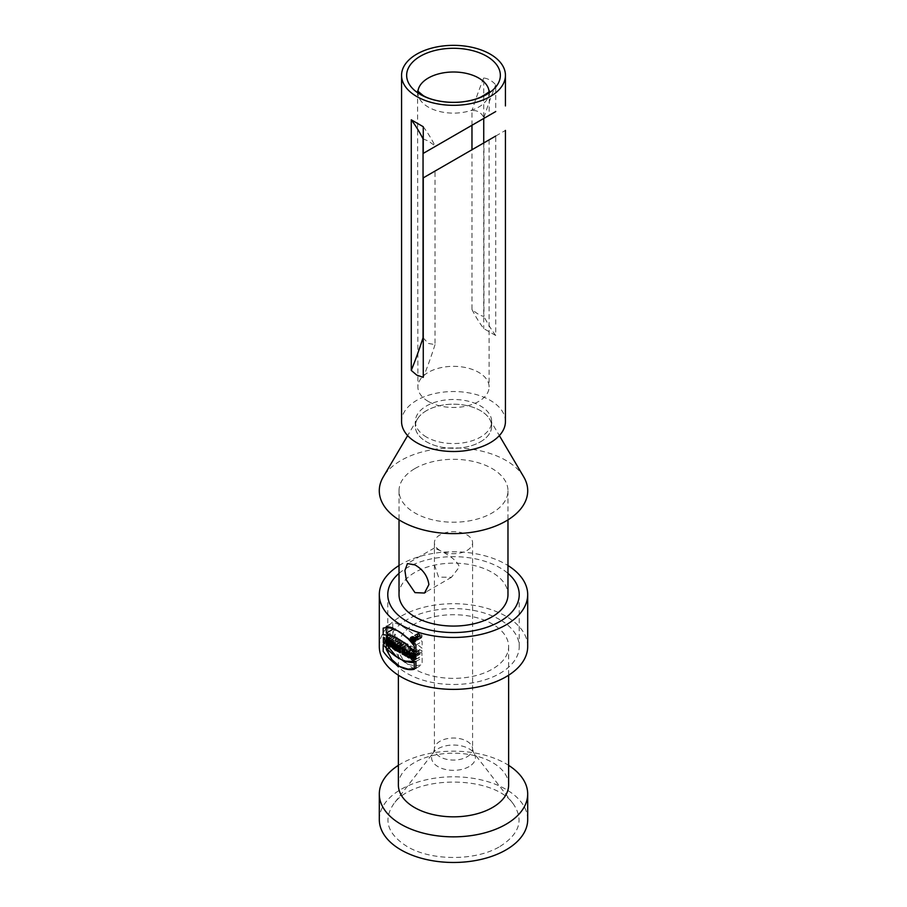 <?xml version="1.0" encoding="UTF-8"?>
<svg xmlns="http://www.w3.org/2000/svg" width="907" height="907" viewBox="0 0 907 907"><rect width="100%" height="100%" fill="white"/><g stroke="black" fill="none" stroke-linecap="round" stroke-linejoin="round"><path stroke-width="0.68" stroke-dasharray="4.54 3.4" d="M399.023 565.537A74.193 42.833 180 0 1 507.977 565.537M527.693 646.544A74.193 42.833 -0 0 0 453.5 603.711A74.193 42.833 -0 0 0 379.307 646.544M399.023 594.618A54.477 31.45 180 0 1 453.5 563.156A54.477 31.45 180 0 1 507.977 594.618M414.522 669.049A55.123 31.824 180 0 1 398.377 646.544A55.123 31.824 180 0 1 453.5 614.719A55.123 31.824 180 0 1 508.623 646.544A55.123 31.824 180 0 1 474.588 675.942A55.123 31.824 180 0 1 414.522 669.049M398.377 785.02A55.123 31.824 180 0 1 453.5 753.195A55.123 31.824 180 0 1 508.623 785.02M398.377 765.338A74.193 42.833 180 0 1 508.623 765.338M379.307 819.633A74.193 42.833 180 0 1 453.5 776.8A74.193 42.833 180 0 1 527.693 819.633M499.972 846.469C519.586 833.941 524.076 819.849 513.43 804.158C493.884 774.725 413.116 774.725 393.57 804.158C382.935 819.849 387.414 833.952 407.028 846.469C431.313 861.117 475.665 861.162 499.972 846.469M439.804 550.356A19.081 11.02 180 0 1 434.419 542.692A19.081 11.02 180 0 1 453.5 531.672A19.081 11.02 180 0 1 472.581 542.692A19.081 11.02 180 0 1 466.992 550.481A19.081 11.02 180 0 1 440.212 550.594L434.419 548.134L434.419 564.925L438.569 577.124L451.482 577.271L459.316 567.022C457.91 561.943 451.55 556.467 440.212 550.594M414.975 468.522A54.477 31.45 180 0 1 474.35 461.697A54.477 31.45 180 0 1 507.977 490.755A54.477 31.45 180 0 1 474.35 519.824A54.477 31.45 180 0 1 414.975 512.999A54.477 31.45 180 0 1 399.023 490.755A54.477 31.45 180 0 1 414.975 468.522M523.758 476.946A74.215 42.856 -0 0 0 401.019 460.461A74.215 42.856 -0 0 0 383.242 476.946M426.505 410.644A38.185 22.04 -0 0 0 417.356 419.125A38.185 22.04 -0 0 0 453.5 448.273A38.185 22.04 -0 0 0 489.644 419.125A38.185 22.04 -0 0 0 426.505 410.644M480.483 441.811A38.162 22.029 -0 0 0 491.662 426.233A38.162 22.029 -0 0 0 453.5 404.205A38.162 22.029 -0 0 0 415.338 426.233A38.162 22.029 -0 0 0 426.517 441.811A38.162 22.029 -0 0 0 480.483 441.811M428.319 401.438A35.611 20.566 180 0 1 417.889 386.904A35.611 20.566 180 0 1 453.5 366.337A35.611 20.566 180 0 1 489.111 386.904A35.611 20.566 180 0 1 467.128 405.905A35.611 20.566 180 0 1 428.319 401.438M423.047 337.71L428.319 343.424L435.031 344.626L435.031 171.06L489.111 139.848L483.953 142.818L483.953 316.384C480.891 315.976 476.901 313.663 471.969 309.468L471.969 149.746M423.263 153.385L435.031 146.583L435.031 145.857L428.319 140.97L423.047 138.93M471.969 125.268L471.969 110.688C476.935 109.996 480.937 112.298 483.953 117.604L483.953 118.341L495.732 111.55L495.732 84.895C492.388 80.95 488.385 78.648 483.737 77.968L483.737 118.466M471.969 309.468A296.793 171.355 120 0 0 483.737 328.583L495.732 335.511L495.732 136.027L483.953 142.818M495.732 335.511A296.793 171.355 -60 0 1 483.953 316.384M483.737 142.943L483.737 328.583M483.737 77.968A296.793 171.355 120 0 0 471.969 110.688M483.953 117.604A296.793 171.355 -60 0 1 495.732 84.895M423.263 126.731A296.793 171.355 -60 0 1 435.031 145.857M435.031 344.626A296.793 171.355 -60 0 1 423.263 377.346M435.031 171.06L423.263 177.863M495.732 136.027L505.437 130.415M505.437 421.517A51.937 29.988 -0 0 0 453.5 391.541A51.937 29.988 -0 0 0 401.563 421.517M426.517 437.095A38.162 22.029 180 0 1 415.338 421.517A38.162 22.029 180 0 1 453.5 399.488A38.162 22.029 180 0 1 491.662 421.517A38.162 22.029 180 0 1 468.103 441.879A38.162 22.029 180 0 1 426.517 437.095M410.735 645.875L410.735 651.793A65.723 37.947 0 0 0 412.197 652.484L412.197 649.185L413.694 653.165A65.723 37.947 0 0 0 415.735 654.026L415.735 648.12A65.723 37.947 180 0 1 414.193 647.473L414.193 650.693L412.719 646.816A65.723 37.947 180 0 1 410.735 645.875L404.726 649.344M406.166 654.423L410.735 651.793M406.166 655.965L412.197 652.484M407.311 652.008L412.197 649.185M409.658 655.489L413.694 653.165M409.658 657.541L415.735 654.026M409.658 651.623L415.735 648.12M408.139 650.965L414.193 647.473M409.658 653.312L414.193 650.693M406.687 650.296L412.719 646.816M420.156 652.371A65.723 37.947 0 0 0 421.936 652.961L421.936 655.818L417.957 654.537L416.562 652.031L417.81 649.514L421.936 650.591L421.936 651.884L418.739 650.931L418.388 652.881L420.156 654.162L420.156 652.371L413.977 655.931M415.712 656.543L421.936 652.961M415.712 659.412L421.936 655.818M415.712 654.185L421.936 650.591M415.712 655.466L421.936 651.884M415.712 656.725L420.156 654.162M395.996 641.34A65.723 37.947 0 0 0 397.017 642.371L397.221 641.6A65.723 37.947 0 0 0 398.468 642.746L398.683 643.913A65.723 37.947 0 0 0 399.828 644.866L398.445 637.78A65.723 37.947 180 0 1 397.243 636.68L395.996 641.34L391.393 643.993M398.241 641.544L397.833 639.378L397.436 640.807A65.723 37.947 0 0 0 398.241 641.544L392.98 644.582M391.756 644.764L397.221 641.6M390.849 645.931L397.017 642.371M393.219 645.773L398.468 642.746M393.457 646.929L398.683 643.913M393.751 648.369L399.828 644.866M392.334 641.306L398.445 637.78M391.087 640.229L397.243 636.68M391.291 644.355L397.436 640.807M392.55 642.439L397.833 639.378M401.472 643.993L402.3 646.77A65.723 37.947 0 0 0 403.864 647.836L402.878 644.696C403.887 643.732 403.604 642.383 402.039 640.659A65.723 37.947 180 0 1 400.236 639.288L400.236 645.206A65.723 37.947 0 0 0 401.427 646.124L401.427 643.97L397.402 646.306M397.232 647.961L403.082 644.628M401.427 642.904L401.427 641.646A65.723 37.947 0 0 0 401.71 641.861L401.71 643.108A65.723 37.947 180 0 1 401.427 642.904L395.395 646.385M402.05 643.176L395.679 646.6M396.438 644.526L401.427 641.646M395.395 647.995L400.236 645.206M394.171 642.791L400.236 639.288M395.395 649.616L401.427 646.124M397.323 649.65L402.3 646.77M397.856 651.305L403.864 647.836M401.416 647.564L407.402 644.106A65.723 37.947 180 0 1 403.921 641.963L403.921 643.403A65.723 37.947 0 0 0 404.953 644.072L404.953 648.55A65.723 37.947 0 0 0 406.313 649.378L406.313 644.9A65.723 37.947 0 0 0 407.402 645.546L407.402 644.968M399.091 646.192L403.921 643.403M397.912 645.433L403.921 641.963M400.157 646.838L404.953 644.072M400.316 651.237L404.953 648.55M400.316 652.847L406.313 649.378M401.416 647.734L406.313 644.9M401.416 649.004L407.402 645.546M419.805 637.859L421.596 637.791C422.719 634.945 421.54 633.426 418.059 633.245C416.778 634.843 417.367 636.385 419.805 637.859M419.805 637.496L421.313 637.44C422.265 635.036 421.267 633.755 418.32 633.596C417.243 634.957 417.73 636.261 419.805 637.496M392.754 628.041L392.754 622.621C398.887 623.302 408.683 629.594 422.14 641.498L422.14 648.256C408.626 637.734 398.831 631.442 392.754 629.379M415.916 645.081L422.14 641.498M386.314 626.34L392.754 622.621M415.916 651.85L422.14 648.256M395.645 635.059A65.723 37.947 180 0 1 394.692 633.993L394.692 636.147A65.723 37.947 180 0 1 393.683 634.934L393.683 632.78A65.723 37.947 180 0 1 392.844 631.657L392.844 637.576A65.723 37.947 0 0 0 393.683 638.698L393.683 636.363A65.723 37.947 0 0 0 394.692 637.576L394.692 639.911A65.723 37.947 0 0 0 395.645 640.977L395.645 635.059L389.42 638.653M388.411 637.621L394.692 633.993M389.42 639.197L394.692 636.147M387.334 638.596L393.683 634.934M387.334 636.453L393.683 632.78M386.416 635.365L392.844 631.657M387.334 640.75L392.844 637.576M387.334 642.36L393.683 638.698M388.185 639.537L393.683 636.363M389.42 640.625L394.692 637.576M389.42 642.95L394.692 639.911M389.42 644.571L395.645 640.977M392.754 639.072L392.754 645.829C398.887 661.588 408.683 667.869 422.14 664.706L422.14 657.938C408.626 659.718 398.831 653.425 392.754 639.072L386.314 642.78M389.046 647.972L392.754 645.829M415.916 668.3L422.14 664.706M415.916 661.532L422.14 657.938M408.161 644.526L408.161 650.444A65.723 37.947 0 0 0 409.613 651.215L409.613 645.308A65.723 37.947 180 0 1 408.161 644.526L402.164 647.995M403.547 653.108L408.161 650.444M403.581 654.707L409.613 651.215M403.581 648.788L409.613 645.308M414.159 638.097L420.009 634.719A65.723 37.947 180 0 1 419.431 634.526L419.431 635.24A65.723 37.947 0 0 0 420.009 635.444L420.009 634.719L420.009 635.444L414.533 638.596M419.045 634.027A65.723 37.947 0 0 0 420.009 634.367L420.791 637.133A65.723 37.947 180 0 1 420.349 636.986L419.771 635.716A65.723 37.947 180 0 1 419.431 635.592L419.431 636.669A65.723 37.947 180 0 1 419.045 636.533L419.045 634.027L412.9 637.576M420.565 635.773L414.59 639.084M413.649 637.859L419.431 634.526M414.612 640.705L420.791 637.133M414.465 640.387L420.349 636.986M414.046 639.016L419.771 635.716M413.649 638.925L419.431 635.592M413.275 638.789L419.431 635.24M413.275 640.229L419.431 636.669M413.275 639.866L419.045 636.533M499.972 619.719A65.723 37.947 -0 0 0 428.353 611.488A65.723 37.947 -0 0 0 387.777 646.544A65.723 37.947 -0 0 0 453.5 684.49A65.723 37.947 -0 0 0 519.223 646.544A65.723 37.947 -0 0 0 499.972 619.719M399.023 573.394A65.723 37.947 180 0 1 499.972 567.782A65.723 37.947 180 0 1 507.977 573.394M468.998 766.642A21.915 12.653 180 0 1 441.074 768.116A21.915 12.653 180 0 1 433.489 752.527A21.915 12.653 180 0 1 453.5 745.044A21.915 12.653 180 0 1 473.511 752.527A21.915 12.653 180 0 1 468.998 766.642M466.992 756.835A19.081 11.02 -0 0 0 472.57 748.785A19.081 11.02 -0 0 0 453.602 738.026A19.081 11.02 -0 0 0 434.43 748.672A19.081 11.02 -0 0 0 445.904 759.148A19.081 11.02 -0 0 0 466.992 756.835M417.934 91.46A35.611 20.566 -0 0 0 417.889 92.571A35.611 20.566 -0 0 0 428.319 107.105A35.611 20.566 -0 0 0 467.128 111.561A35.611 20.566 -0 0 0 489.111 92.571A35.611 20.566 -0 0 0 489.066 91.46M396.654 644.786L401.71 641.861M396.008 644.14L402.039 640.659M413.841 637.927L420.009 634.367M398.377 646.544L398.377 675.216M508.623 646.544L508.623 675.216M434.419 564.925L434.419 749.046L433.489 752.527L393.513 804.146M472.581 542.692L472.581 749.046L473.511 752.527L513.487 804.146M434.419 542.692L434.419 548.134M434.521 547.907L407.447 563.542M451.493 577.283L425.734 592.146M399.023 490.755L399.023 519.858M507.977 490.755L507.977 519.858M417.356 419.125L407.64 435.598M489.644 419.125L499.36 435.598M417.594 90.972L417.889 386.904M489.406 90.972L489.111 115.359M489.111 139.848L489.111 386.904M415.338 421.517L415.338 426.233M491.662 421.517L491.662 426.233M417.447 649.673L411.336 653.199M419.227 650.648L414.352 653.459M402.096 643.154L397.277 645.931M403.105 644.605L397.085 648.086M418.592 633.437L413.093 636.612M421.007 637.621L416.086 640.467M418.376 633.063L412.22 636.612M421.233 638.006L415.066 641.555M420.474 635.818L414.306 639.39M420.224 635.467L414.578 638.721M387.777 594.618L387.777 646.544M519.223 594.618L519.223 646.544"/><path stroke-width="1.36" d="M401.041 659.434L395.996 656.158L388.854 647.666L386.314 642.78L386.314 649.548L391.858 659.559L399.59 666.486L408.071 669.162L415.916 668.3L415.916 661.532L405.52 661.124L401.041 659.434M400.304 648.369L401.404 649.004L401.404 647.575L397.81 645.489L397.81 646.929L398.91 647.564L398.91 652.042L400.304 652.847L400.304 648.369A74.193 42.833 0 0 0 401.03 648.788A74.193 42.833 0 0 0 401.416 649.004L401.416 647.564A74.193 42.833 180 0 1 401.03 647.349A74.193 42.833 180 0 1 397.912 645.433L397.912 646.872A74.193 42.833 0 0 0 398.955 647.541L398.955 652.02A74.193 42.833 0 0 0 400.316 652.847L400.316 648.369L401.416 647.734M401.041 640.659L386.314 633.097L386.314 626.34L391.858 627.644L399.59 631.896L415.916 645.081L415.916 651.85L401.041 640.659M507.977 565.537A74.193 42.833 180 0 1 527.693 594.618A74.193 42.833 180 0 1 481.889 634.197A74.193 42.833 180 0 1 401.03 624.9A74.193 42.833 180 0 1 379.307 594.618A74.193 42.833 180 0 1 399.023 565.537M379.307 594.618L379.307 646.544A74.193 42.833 -0 0 0 401.03 676.837A74.193 42.833 -0 0 0 481.889 686.123A74.193 42.833 -0 0 0 527.693 646.544L527.693 594.618M402.152 653.913L403.547 654.718L403.547 648.811L402.152 647.995L402.152 653.913L403.547 654.718L403.547 648.811L402.152 647.995L402.152 653.913L403.547 653.108M389.42 638.653A74.193 42.833 180 0 1 388.411 637.621L388.411 639.775A74.193 42.833 180 0 1 387.334 638.596L387.334 636.453A74.193 42.833 180 0 1 386.416 635.365L386.416 641.283A74.193 42.833 0 0 0 387.334 642.36L387.334 640.036A74.193 42.833 0 0 0 388.411 641.204L388.411 643.539A74.193 42.833 0 0 0 389.42 644.571L389.42 638.653M413.637 641.419L415.395 641.374C416.494 638.551 415.338 637.02 411.937 636.782C410.69 638.358 411.256 639.9 413.637 641.419M395.441 647.473L396.28 650.251A74.193 42.833 0 0 0 397.856 651.305L396.858 648.176C397.878 647.201 397.595 645.863 396.008 644.14A74.193 42.833 180 0 1 394.171 642.791L394.171 648.698A74.193 42.833 0 0 0 395.395 649.616L395.395 647.451M390.849 645.931L391.064 645.16A74.193 42.833 0 0 0 392.357 646.272L392.584 647.428A74.193 42.833 0 0 0 393.751 648.369L392.334 641.306A74.193 42.833 180 0 1 391.087 640.229L389.783 644.934A74.193 42.833 0 0 0 390.849 645.931M404.726 649.344L404.726 655.262A74.193 42.833 0 0 0 406.166 655.965L406.166 652.666L407.651 656.657A74.193 42.833 0 0 0 409.658 657.541L409.658 651.623A74.193 42.833 180 0 1 408.139 650.965L408.139 654.185L406.687 650.296A74.193 42.833 180 0 1 404.726 649.344M413.977 657.722L413.977 655.931A74.193 42.833 0 0 0 415.712 656.543L415.712 659.412L414.59 659.355L411.891 658.108L410.486 655.659L411.336 653.199L413.819 653.255L415.712 654.185L415.712 655.466L412.685 654.435L412.413 656.713L413.977 657.722L415.712 656.725M507.977 519.858L507.977 594.618A54.477 31.45 180 0 1 474.35 623.676A54.477 31.45 180 0 1 414.975 616.862A54.477 31.45 180 0 1 399.023 594.618L399.023 519.858M508.623 675.216L508.623 785.02A55.123 31.824 180 0 1 474.588 814.418A55.123 31.824 180 0 1 414.522 807.513A55.123 31.824 180 0 1 398.377 785.02L398.377 675.216M508.623 765.338A74.193 42.833 180 0 1 527.693 794.01A74.193 42.833 180 0 1 481.889 833.59A74.193 42.833 180 0 1 401.03 824.304A74.193 42.833 180 0 1 379.307 794.01A74.193 42.833 180 0 1 398.377 765.338M527.693 794.01L527.693 819.633A74.193 42.833 180 0 1 481.889 859.212A74.193 42.833 180 0 1 401.03 849.927A74.193 42.833 180 0 1 379.307 819.633L379.307 794.01M428.886 584.596L424.487 593.042L414.975 592.622L406.302 579.924L404.907 570.526L407.447 563.553L414.975 564.925C423.025 569.539 427.662 576.092 428.886 584.596M407.64 435.598L383.242 476.946A74.215 42.856 -0 0 0 453.5 533.611A74.215 42.856 -0 0 0 523.758 476.946L499.36 435.598M411.268 119.803A296.793 171.355 120 0 1 423.047 138.93L423.047 337.71A296.793 171.355 120 0 1 411.268 370.43L411.268 119.803L423.263 126.731L423.263 153.385L495.732 111.55M435.031 146.583L483.953 118.341M471.969 149.746L471.969 125.268M420.372 94.464A46.847 27.051 180 0 1 441.369 49.205A46.847 27.051 180 0 1 498.759 82.333A46.847 27.051 180 0 1 420.372 94.464M483.737 118.466L483.737 142.943M495.732 136.027L423.263 177.863L423.263 377.346L416.778 375.113L411.268 370.43M416.778 96.539A51.937 29.988 180 0 1 401.563 75.338A51.937 29.988 180 0 1 453.5 45.35A51.937 29.988 180 0 1 505.437 75.338A51.937 29.988 180 0 1 473.375 103.035A51.937 29.988 180 0 1 416.778 96.539M401.563 75.338L401.563 421.517A51.937 29.988 -0 0 0 416.778 442.729A51.937 29.988 -0 0 0 473.375 449.226A51.937 29.988 -0 0 0 505.437 421.517L505.437 130.415M404.726 655.262L406.166 654.423M406.166 652.666L407.311 652.008M407.651 656.657L409.658 655.489M408.139 654.185L409.658 653.312M391.064 645.16L391.756 644.764M392.357 646.272L393.219 645.773M392.584 647.428L393.457 646.929M392.119 645.07L391.699 642.927L391.291 644.355A74.193 42.833 0 0 0 392.119 645.07L392.98 644.582M391.699 642.927L392.55 642.439M389.783 644.934L391.393 643.993M395.395 645.138A74.193 42.833 0 0 0 395.679 645.342L395.679 646.6A74.193 42.833 180 0 1 395.395 646.385L395.395 645.138L396.438 644.526M394.171 648.698L395.395 647.995M395.384 647.462L397.402 646.306M396.28 650.251L397.323 649.65M407.402 644.968L407.402 644.106M397.912 646.872L399.091 646.192M398.955 647.541L400.157 646.838M398.955 652.02L400.316 651.237M413.637 641.056L415.123 641.022C416.052 638.63 415.077 637.338 412.197 637.133C411.132 638.471 411.619 639.775 413.637 641.056M386.314 633.097L392.754 629.379L392.754 628.041M388.411 639.775L389.42 639.197M386.416 641.283L387.334 640.75M387.334 640.036L388.185 639.537M388.411 641.204L389.42 640.625M388.411 643.539L389.42 642.95M386.314 649.548L389.046 647.972M412.9 640.081L412.9 637.576A74.193 42.833 0 0 0 413.841 637.927L414.612 640.705A74.193 42.833 180 0 1 414.182 640.557L413.603 639.276A74.193 42.833 180 0 1 413.275 639.152L413.275 640.229A74.193 42.833 180 0 1 412.9 640.081L413.275 639.866M413.275 638.074L413.275 638.789A74.193 42.833 0 0 0 413.841 639.004L413.841 638.279A74.193 42.833 180 0 1 413.275 638.074L413.649 637.859M413.603 639.276L414.578 638.721M413.841 639.004L414.159 638.097M507.977 573.394A65.723 37.947 180 0 1 519.223 594.618A65.723 37.947 180 0 1 453.5 632.553A65.723 37.947 180 0 1 387.777 594.618A65.723 37.947 180 0 1 399.023 573.394M412.095 639.469L412.095 638.755L412.095 639.469M391.45 641.816L389.897 640.92L388.185 645.852L391.473 646.782L393.15 648.72L391.45 641.816M409.046 657.892L409.046 651.974L407.708 651.203L407.708 654.435L406.404 650.455L404.601 649.412L404.601 655.33L405.939 656.101L405.939 652.802L407.277 656.872L409.046 657.892M383.344 637.145L383.344 643.052L384.738 643.857L384.738 641.532L386.291 642.428L386.291 644.752L387.697 645.569L387.697 639.65L386.291 638.845L386.291 641L384.738 640.104L384.738 637.95L383.344 637.145M414.068 657.496L414.068 660.364C408.638 660.443 408.626 649.287 414.068 655.126L414.068 656.419C410.939 654.639 410.474 655.33 412.674 658.482L412.674 656.691L414.068 657.496M393.649 649.004L395.044 649.809L395.044 647.655L396.042 650.387L397.742 651.373L396.676 648.278A2.313 1.338 -120 0 0 397.3 646.521A2.313 1.338 -120 0 0 395.735 644.299L393.649 643.086L393.649 649.004M390.157 645.013L391.189 645.614L390.668 643.517L390.157 645.013M412.095 640.909L411.789 638.222L413.184 641.532L412.095 639.832L412.095 640.909M383.196 634.9L383.196 628.143A37.969 21.915 60 0 1 414.227 646.056L414.227 652.825A45.169 26.076 -120 0 0 383.196 634.9M395.373 646.77L395.044 645.331L395.373 646.77M414.227 669.275L414.227 662.507A45.169 26.076 60 0 1 383.196 644.594L383.196 651.351A37.969 21.915 -120 0 0 414.227 669.275M414.408 640.966A2.857 1.644 -120 0 0 411.393 637.202A2.857 1.644 -120 0 0 411.393 641.238A2.857 1.644 -120 0 0 414.408 640.966M414.102 640.796A2.415 1.395 -120 0 0 411.54 637.61A2.415 1.395 -120 0 0 411.54 641.022A2.415 1.395 -120 0 0 414.102 640.796M489.066 91.46A35.611 20.566 -0 0 0 453.5 72.004A35.611 20.566 -0 0 0 417.934 91.46M395.679 645.342L396.654 644.786M425.734 592.146L424.419 592.906M489.406 90.972C490.256 91.188 487.444 93.194 480.971 97.004C476.016 99.351 469.667 100.994 461.935 101.935C442.82 103.84 427.673 98.636 423.047 95.462L417.594 90.972M505.437 75.338L505.437 105.938M414.352 653.459L413.025 654.23M397.277 645.931L396.064 646.634M413.093 636.612L412.436 636.997M416.086 640.467L414.85 641.181"/></g></svg>
